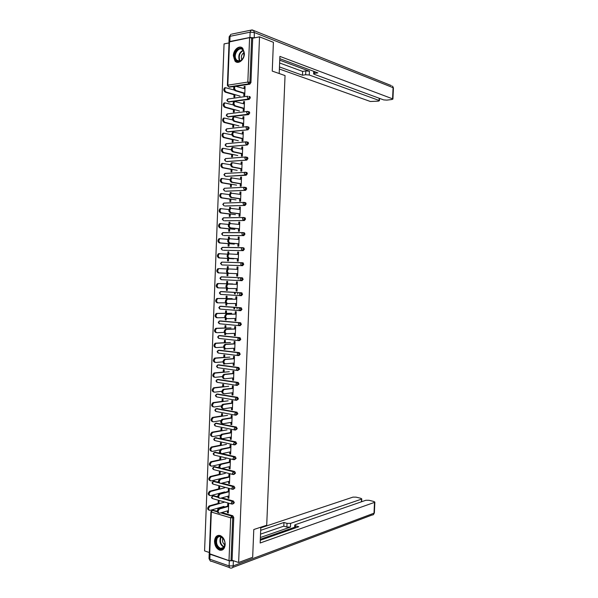 <?xml version="1.0" encoding="UTF-8"?>
<svg xmlns="http://www.w3.org/2000/svg" width="598" height="598" viewBox="0 0 598 598"><rect width="100%" height="100%" fill="white"/><g stroke="black" fill="none" stroke-linecap="round" stroke-linejoin="round"><path stroke-width="0.9" d="M233.355 55.749L235.007 61.078C238.094 64.816 244.365 59.972 244.418 53.7L242.818 48.423C239.686 44.573 233.384 49.522 233.355 55.749M214.525 541.093C214.689 545.727 216.424 548.762 219.735 550.182C222.882 550.668 224.699 548.792 225.169 544.569C225.005 539.972 223.301 536.952 220.049 535.502C216.842 534.963 214.996 536.825 214.525 541.093M229.027 42.921L224.063 43.916L204.576 550.893L209.345 552.522M233.975 307.32L233.915 308.837M234.498 293.895L234.558 292.407M227.389 85.35L229.064 41.98L249.59 37.637L252.7 38.205L259.532 36.844L273.406 42.316L272.247 71.095L285.044 75.572L266.715 525.231L253.784 529.529L252.67 557.276L238.632 562.501L232.076 560.266L233.766 517.494L232.719 517.816L231.022 560.655L232.076 560.266M238.258 279.079L238.318 277.629M237.668 294.096L237.727 292.601M237.077 309.091L237.137 307.566M231.022 560.655L228.997 560.655L209.3 553.643L210.915 511.806M259.532 36.844L238.632 562.501M227.659 506.641L227.771 503.785L228.668 504.039L228.316 512.979L227.419 512.718L228.339 512.449M218.995 503.68L219.085 501.326L218.203 501.079L218.113 503.426M227.494 510.879L227.419 512.718M218.801 508.666L218.831 507.866M217.934 508.128L217.889 509.309M249.231 96.487L250.001 96.719L250.345 97.788L249.202 99.395L228.66 101.981M252.7 38.205L250.943 82.546L249.807 84.183L236.509 86.209M234.102 86.583L229.198 87.054M212.694 510.288L217.171 511.178M221.821 512.546L232.809 515.775L233.766 517.494M243.304 108.089L243.192 110.877L244.119 110.757L244.485 101.54L243.558 101.667L243.476 103.723M234.334 109.591L234.237 112.005L233.332 112.118L233.422 109.711M247.931 126.888L248.775 127.097L249.142 128.204L248.006 129.781L227.591 131.784M242.115 138.347L242.011 141.061L242.93 140.971L243.296 131.777L242.369 131.874L242.287 133.989M233.168 139.506L233.071 141.913L232.166 141.995L232.263 139.596M246.593 157.214L247.542 157.416L247.946 158.56L246.81 160.1L226.537 161.52M240.934 168.539L240.83 171.178L241.749 171.118L242.108 161.946L241.188 162.013L241.099 164.188M232.009 169.354L231.912 171.753L231.007 171.813L231.105 169.413M232.263 162.723L231.359 162.738M245.733 187.443L246.75 188.841L245.614 190.343L225.483 191.181M239.746 198.656L239.649 201.227L240.568 201.197L240.927 192.048L240.007 192.085L239.918 194.32M230.85 199.134L230.753 201.526L229.856 201.556L229.946 199.164M231.075 193.199L231.105 192.466L230.208 192.504L230.17 193.371M243.715 217.523L245.09 217.829L245.554 219.062L244.425 220.527L224.444 220.767M238.572 228.713L238.467 231.209L239.387 231.209L239.746 222.075L238.826 222.09L238.737 224.385M229.692 228.847L229.595 231.232L228.698 231.232L228.795 228.855M229.894 223.6L229.946 222.194L229.049 222.202L228.989 223.787M242.407 247.669L243.857 247.931L244.365 249.209L243.237 250.637L223.405 250.278M237.391 258.695L237.294 261.124L238.213 261.154L238.572 252.042L237.653 252.027L237.563 254.374M228.533 258.5L228.443 260.87L227.546 260.848L227.636 258.478M228.713 253.926L228.795 251.855L227.898 251.833L227.808 254.135M221.043 276.926L242.168 277.793L243.177 279.288L242.048 280.679L241.001 280.641L221.297 279.685L220.363 278.234L221.41 276.852L242.168 277.793M236.217 288.617L236.128 290.972L237.04 291.032L237.399 281.935L236.479 281.89L236.389 284.304M227.382 288.079L227.292 290.449L226.395 290.396L227.292 290.411M227.554 283.818L227.644 281.449L226.747 281.404L226.657 283.773M226.493 288.064L226.395 290.396M221.208 306.266L240.979 307.776L241.988 309.301L240.867 310.654L239.962 310.661M235.044 318.465L234.954 320.752L235.866 320.834L236.225 311.767L235.313 311.693L235.216 314.167M226.208 318.248L226.141 319.952L225.252 319.878L226.149 319.855M226.403 313.345L226.493 310.975L225.603 310.908L225.506 313.27M225.319 318.188L225.252 319.878M219.967 335.583L239.798 337.691L240.807 339.238L239.686 340.561L238.901 340.606M233.878 348.253L233.788 350.473L234.7 350.578L235.051 341.533L234.147 341.428L234.042 343.962M225.035 348.41L224.998 349.396L224.108 349.292L225.005 349.232M225.259 342.804L225.349 340.441L224.459 340.337L224.362 342.699M224.145 348.32L224.108 349.292M218.733 364.847L238.624 367.531L239.626 369.116L237.832 370.468M232.712 377.966L232.629 380.119L233.534 380.253L233.885 371.223L232.981 371.096L232.876 373.69M223.869 378.497L223.316 378.601M224.108 372.203L224.205 369.841L223.316 369.714L223.226 372.068M217.508 394.052L237.451 397.311L238.453 398.926L236.756 400.256M231.546 407.619L231.463 409.697L232.368 409.869L232.727 400.854L231.822 400.697L231.718 403.351M222.972 401.527L223.061 399.172L222.172 399.015L222.082 401.37M216.289 423.197L236.277 427.024L237.271 428.669L235.679 429.969M230.387 437.205L230.305 439.216L231.209 439.41L231.561 430.418L230.656 430.239L230.551 432.945M221.828 430.799L221.925 428.437L221.036 428.258L220.946 430.612M215.078 452.29L219.982 453.164M221.97 453.628L235.261 456.723L236.105 458.345L234.603 459.608M229.228 466.724L229.154 468.668L230.051 468.884L230.402 459.922L229.505 459.705L229.393 462.471M220.692 459.997L220.789 457.642L219.9 457.433L219.81 459.787M220.505 464.885L220.527 464.205M213.882 481.315L218.382 482.16M222.052 483.124L234.035 486.286L234.932 487.953L233.512 489.179M228.07 496.176L227.995 498.052L228.899 498.298L229.251 489.351L228.346 489.112L228.234 491.93M219.563 489.134L219.653 486.779L218.771 486.548L218.681 488.895M218.494 493.567L218.464 494.434M219.346 494.71L219.376 493.828M219.376 493.806L219.399 493.328M213.284 495.809L217.747 496.669M221.963 497.842L233.422 501.042L234.349 502.731L232.966 503.935M220.124 474.573L220.221 472.218L219.339 472.001L219.242 474.349M219.062 478.998L219.04 479.544M219.922 479.805L219.959 478.953M228.645 481.457L228.571 483.363L229.475 483.603L229.826 474.64L228.922 474.416L228.817 477.211M214.48 466.814L219.1 467.651M222.06 468.384L234.648 471.516L235.515 473.153L234.057 474.401M221.26 445.405L221.357 443.051L220.468 442.856L220.378 445.204M229.804 451.976L229.729 453.949L230.634 454.159L230.985 445.181L230.081 444.979L229.976 447.715M215.684 437.751L235.694 441.855L236.688 443.514L235.141 444.8M222.404 416.171L222.493 413.816L221.604 413.644L221.514 415.999M230.963 422.42L230.888 424.468L231.792 424.647L232.144 415.647L231.239 415.475L231.134 418.151M216.895 408.628L236.86 412.179L237.862 413.801L236.217 415.117M223.54 386.876L223.63 384.514L222.748 384.372L222.65 386.727M232.129 392.804L232.046 394.919L232.951 395.069L233.302 386.054L232.398 385.904L232.293 388.528M218.121 379.453L238.034 382.436L239.036 384.028L237.294 385.366M224.452 363.464L224.429 364.092L223.54 363.973L224.437 363.898M224.684 357.507L224.773 355.145L223.884 355.033L223.794 357.395M223.562 363.36L223.54 363.973M233.295 363.121L233.205 365.303L234.117 365.423L234.468 356.386L233.564 356.273L233.459 358.83M219.346 350.219L239.215 352.618L240.217 354.188L239.095 355.489L238.363 355.541M225.625 333.333L225.573 334.686L224.676 334.588L225.573 334.551M225.827 328.085L225.917 325.716L225.027 325.633L224.938 327.996M224.728 333.258L224.676 334.588M234.461 333.37L234.371 335.62L235.283 335.717L235.642 326.658L234.73 326.568L234.633 329.072M220.587 320.932L240.389 322.741L241.398 324.28L240.276 325.618L239.432 325.641M226.799 303.141L226.717 305.212L225.827 305.144L226.724 305.137M226.978 298.589L227.068 296.219L226.171 296.16L226.081 298.529M225.902 303.096L225.827 305.144M235.634 303.552L235.537 305.87L236.449 305.944L236.808 296.862L235.896 296.802L235.799 299.247M221.828 291.585L241.57 292.788L242.579 294.298L241.457 295.674L240.501 295.666M227.868 275.671L226.971 275.626L227.868 275.663L227.958 273.293L218.225 272.89C216.498 271.828 216.379 270.423 217.859 268.681L218.756 268.719C217.276 270.46 217.403 271.858 219.13 272.927L233.138 273.518M228.13 269.033L228.219 266.656L227.322 266.626L227.233 268.988M227.068 273.264L226.971 275.626M237.623 276.097L236.711 276.059L237.623 276.097L237.982 267L237.07 266.97L236.972 269.347M227.928 273.293C226.208 272.217 226.089 270.804 227.561 269.04L228.481 269.078C227.008 270.842 227.128 272.254 228.847 273.331L236.808 273.667L236.711 276.059M220.505 263.479L221.865 264.951L220.931 263.479L221.978 262.118L242.758 262.776L243.767 264.256L242.646 265.669L221.865 264.951L242.646 265.669M229.116 243.685L229.019 246.062L228.122 246.047L228.212 243.67M229.303 238.774L229.37 237.032L228.473 237.025L228.399 238.968M237.982 243.715L237.884 246.174L238.804 246.189L239.155 237.07L238.243 237.062L238.154 239.387M243.057 232.6L244.47 232.891L244.956 234.139L243.827 235.59L223.929 235.53M230.267 214.002L230.178 216.386L229.273 216.401L229.37 214.017M230.484 208.41L230.529 207.334L229.625 207.364L229.58 208.59M239.155 213.695L239.058 216.229L239.977 216.214L240.336 207.072L239.417 207.095L239.327 209.36M244.365 202.43L245.703 202.752L246.152 203.963L245.016 205.443L224.968 205.981M231.426 184.251L231.336 186.643L230.432 186.688L230.522 184.296M231.673 177.972L231.688 177.576L230.783 177.628L230.761 178.137M240.336 183.608L240.239 186.21L241.158 186.165L241.517 177.001L240.598 177.06L240.508 179.258M246.212 175.229L245.165 175.035L246.301 173.517L245.883 172.344L246.929 172.545L247.348 173.712L246.212 175.229L226.007 176.358M232.585 154.441L232.495 156.84L231.59 156.915L231.68 154.516M241.525 153.454L241.42 156.13L242.34 156.056L242.698 146.869L241.779 146.951L241.697 149.096M247.266 142.055L248.155 142.264L248.544 143.393L247.408 144.948L227.061 146.66M233.751 124.556L233.654 126.97L232.749 127.068L232.846 124.661M242.706 123.225L242.601 125.976L243.528 125.872L243.887 116.67L242.96 116.782L242.878 118.86M248.581 111.691L249.388 111.916L249.74 113.007L248.604 114.599L228.13 116.894M234.917 94.611L234.82 97.026L233.915 97.16L234.005 94.738M243.902 92.937L243.79 95.755L244.717 95.62L245.075 86.396L244.148 86.538L244.074 88.564M227.995 498.052L228.914 497.798M228.571 483.363L229.49 483.132M229.154 468.668L230.066 468.451M229.729 453.949L230.649 453.755M230.305 439.216L231.224 439.037M230.888 424.468L231.8 424.311M231.463 409.697L232.383 409.563M232.046 394.919L232.958 394.8M232.629 380.119L233.541 380.014M233.205 365.303L234.124 365.221M233.788 350.473L234.708 350.406M234.371 335.62L235.291 335.575M234.954 320.752L235.874 320.73M235.537 305.87L236.457 305.87M236.128 290.972L237.04 290.987M237.07 266.97L237.982 267.014M227.322 266.626L228.219 266.671M237.653 252.027L238.565 252.087M227.898 251.833L228.795 251.9M238.243 237.062L239.155 237.152M228.473 237.025L229.37 237.114M238.826 222.09L239.746 222.194M229.049 222.202L229.946 222.306M239.417 207.095L240.329 207.222M229.625 207.364L230.522 207.484M240.007 192.085L240.919 192.227M230.208 192.504L231.097 192.646M240.598 177.06L241.51 177.225M230.783 177.628L231.68 177.793M241.188 162.013L242.1 162.2M241.779 146.951L242.691 147.16M242.369 131.874L243.281 132.098M242.96 116.782L243.872 117.029M243.558 101.667L244.47 101.937M244.148 86.538L245.06 86.822M234.64 307.372L234.58 308.889M229.729 306.998L228.63 307.006M230.402 307.051L229.296 307.051M235.164 293.932L235.223 292.452M218.517 512.979C216.723 512.067 216.79 510.632 218.711 508.689L219.616 508.958C217.665 510.984 217.627 512.404 219.503 513.226L228.414 510.61M218.771 508.674L227.681 506.117M219.668 508.935L228.578 506.371M208.986 510.169C207.192 509.242 207.259 507.822 209.188 505.923L210.07 506.177C208.111 508.18 208.074 509.586 209.965 510.4L224.033 506.386M224.198 502.223L210.13 506.162M219.018 503.172L209.248 505.901M224.228 547.125C221.14 553.374 213.105 544.001 216.498 538.207C219.496 531.914 227.666 541.235 224.228 547.125M223.981 539.598L220.849 536.675C219.264 536.271 218.016 536.855 217.111 538.424C215.743 542.962 216.902 546.295 220.595 548.418C222.15 548.792 223.375 548.216 224.265 546.677L224.938 542.939M222.912 538.051C221.978 540.854 222.628 543.126 224.863 544.875M218.367 535.367L215.93 537.55C214.234 543.186 215.676 547.32 220.258 549.951L222.501 549.898M243.67 50.86C246.682 57.438 237.66 65.862 235.126 58.94C232.151 52.475 241.039 43.96 243.67 50.86M243.887 56.04L243.678 51.286L242.87 49.985C239.581 45.934 233.37 53.671 235.769 58.761L236.614 60.114C239.275 62.065 241.607 61.003 243.618 56.915M244.059 52.617C241.712 54.156 240.904 56.406 241.652 59.359L241.846 59.763M241.764 47.571C237.286 45.508 232.024 54.261 234.498 59.538L235.552 61.22L237.227 62.319M260.81 527.197L260.167 543.006L374.49 502.38L374.856 502.118L373.832 501.468L369.011 500.294L365.856 500.272L295.277 524.708L294.732 525.096L295.666 525.836L295.584 527.87M260.279 540.271L298.806 526.733L295.666 525.836M229.311 560.819L210.025 554.219L209.831 559.212L229.109 565.917L229.311 560.819L233.519 560.76M361.282 501.857L361.775 498.919L360.796 498.298L356.087 497.147L352.962 497.125L260.788 527.84M287.025 523.362L290.591 523.377L290.441 527.062L286.868 527.055L287.025 523.362L283.953 522.488L260.683 530.321M361.401 499.18L290.591 523.377M209.315 553.247L209.33 553.823M209.479 553.95L210.025 554.219M290.441 527.062L260.392 537.505M294.642 527.249L260.324 539.254M286.868 527.055L283.803 526.165L260.526 534.134M283.803 526.165L283.953 522.488M279.199 73.532L279.894 56.384L392.58 98.827L393.073 87.674L254.27 32.494L254.292 37.883M279.744 60.181L309.435 71.192L309.278 75.004L379.065 100.449L379.169 98.236M309.278 75.004L305.653 74.743L305.81 70.923L309.435 71.192M279.468 66.939L302.476 75.228L305.653 74.743M279.386 69.009L370.371 101.496L378.385 101.137L379.431 100.696L379.065 100.449M229.841 41.501L249.927 37.472L250.136 32.165L230.043 36.306L229.841 41.501L229.049 42.256M314.683 71.678L314.608 73.367L313.599 73.905L314.122 74.264L383.662 99.896L386.854 100.12L391.832 99.522L392.923 99.066L392.58 98.827M314.608 73.367L317.859 72.866L279.804 58.664M254.06 37.794L249.927 37.472M279.632 62.992L302.633 71.424L305.81 70.923M302.633 71.424L302.476 75.228M219.122 498.119C217.306 497.222 217.351 495.794 219.264 493.843L220.161 494.09C218.24 496.101 218.21 497.521 220.079 498.358L228.989 495.929M219.346 493.821L228.257 491.444M220.251 494.068L229.154 491.691M219.735 483.244C217.896 482.362 217.919 480.942 219.81 478.983L220.707 479.215C218.816 481.203 218.801 482.623 220.662 483.476L229.565 481.226M219.929 478.946L228.832 476.755M220.826 479.177L229.737 476.98M220.341 468.354C218.487 467.487 218.494 466.066 220.356 464.1L221.26 464.317C219.399 466.291 219.391 467.711 221.245 468.57L230.148 466.515M220.505 464.055L229.408 462.045M221.41 464.272L230.312 462.261M220.916 453.448C219.077 452.566 219.07 451.154 220.901 449.195L221.806 449.404C219.974 451.363 219.982 452.776 221.821 453.658L230.723 451.782M221.088 449.143L229.991 447.326M221.993 449.352L230.888 447.528M221.499 438.528C219.668 437.631 219.653 436.219 221.454 434.283L222.359 434.469C220.557 436.413 220.572 437.826 222.404 438.723L231.306 437.033M221.664 434.223L230.566 432.586M222.576 434.41L231.471 432.773M209.577 495.458C207.768 494.546 207.812 493.133 209.726 491.22L210.608 491.466C208.68 493.447 208.657 494.852 210.533 495.682L224.594 491.945M224.758 487.781L210.698 491.436M219.578 488.663L209.808 491.197M210.175 480.725C208.343 479.835 208.373 478.43 210.257 476.501L211.146 476.733C209.248 478.699 209.233 480.104 211.101 480.949L225.162 477.496M225.326 473.324L211.266 476.696M220.146 474.132L210.376 476.471M210.78 465.984C208.926 465.109 208.934 463.712 210.795 461.768L211.685 461.985C209.816 463.936 209.808 465.341 211.67 466.201L219.929 464.34M225.894 458.853L211.834 461.94M220.707 459.585L210.945 461.723M211.356 451.228C209.502 450.354 209.494 448.949 211.333 447.02L212.223 447.222C210.384 449.15 210.391 450.556 212.238 451.43L220.116 449.816M226.455 444.366L212.402 447.169M221.275 445.024L211.52 446.968M211.924 436.458C210.085 435.568 210.062 434.163 211.871 432.249L212.761 432.436C210.952 434.357 210.967 435.755 212.806 436.645L220.46 435.232M227.023 429.865L212.978 432.384M221.843 430.448L212.088 432.19M222.082 423.593C220.258 422.681 220.228 421.269 222 419.348L222.912 419.527C221.14 421.448 221.163 422.861 222.987 423.773L231.882 422.263M222.247 419.28L231.149 417.83M223.159 419.46L232.054 418.002M212.492 421.672C210.66 420.76 210.631 419.362 212.41 417.471L213.299 417.643C211.52 419.542 211.55 420.94 213.381 421.844L220.879 420.618M235.948 412.358L236.352 412.381M227.591 415.348L213.546 417.576M222.411 415.857L212.656 417.404M222.665 408.636C220.849 407.709 220.811 406.296 222.553 404.398L223.465 404.562C221.723 406.461 221.761 407.881 223.57 408.808L232.465 407.485M222.83 404.323L231.725 403.059M223.742 404.487L232.629 403.216M213.06 406.864C211.244 405.945 211.206 404.547 212.948 402.663L213.837 402.828C212.096 404.704 212.133 406.109 213.949 407.029L221.342 405.967M228.159 400.81L214.114 402.753M222.979 401.251L213.224 402.596M223.248 393.663C221.439 392.722 221.395 391.309 223.106 389.425L224.018 389.575C222.306 391.466 222.351 392.879 224.153 393.82L233.048 392.684M223.413 389.343L232.308 388.266M224.325 389.492L233.213 388.416M213.636 392.049C211.827 391.107 211.774 389.709 213.493 387.848L214.383 387.997C212.664 389.859 212.716 391.256 214.525 392.198L221.858 391.294M228.728 386.263L214.689 387.915M223.547 386.622L213.8 387.766M223.831 378.676C222.037 377.719 221.978 376.306 223.659 374.438L224.571 374.572C222.89 376.448 222.942 377.861 224.736 378.818L233.624 377.869M223.996 374.355L232.891 373.466M224.908 374.49L233.796 373.593M214.204 377.211C212.402 376.262 212.35 374.856 214.032 373.01L214.929 373.145C213.239 374.991 213.299 376.396 215.101 377.345L222.404 376.591M229.303 371.694L215.265 373.062M224.123 371.986L214.368 372.928M224.414 363.674C222.628 362.702 222.561 361.289 224.213 359.435L225.125 359.555C223.473 361.409 223.54 362.829 225.326 363.801L234.207 363.038M224.579 359.346L233.467 358.643M225.491 359.465L234.379 358.763M214.779 362.358C212.985 361.386 212.918 359.989 214.577 358.157L215.467 358.277C213.815 360.108 213.882 361.513 215.669 362.478L222.979 361.872M229.871 357.111L215.833 358.187M224.691 357.327L214.944 358.067M224.998 348.656C223.226 347.662 223.151 346.249 224.773 344.418L225.685 344.523C224.063 346.362 224.138 347.774 225.909 348.761L234.79 348.193M225.162 344.321L234.05 343.805M226.081 344.426L234.962 343.91M215.355 347.49C213.576 346.504 213.493 345.106 215.123 343.289L216.013 343.394C214.39 345.21 214.465 346.608 216.244 347.595L223.6 347.139M230.439 342.512L216.409 343.297M225.259 342.654L215.519 343.192M226.194 333.677L225.581 333.617C223.816 332.608 223.734 331.195 225.326 329.378L226.238 329.468C224.646 331.292 224.736 332.705 226.493 333.714L235.38 333.325M225.752 329.274L234.633 328.945M226.664 329.363L235.545 329.035M215.923 332.6C214.159 331.598 214.069 330.201 215.669 328.407L216.558 328.496C214.966 330.298 215.048 331.696 216.82 332.697L224.25 332.391M231.015 327.898L216.984 328.392M225.835 327.966L216.095 328.302M226.851 318.622L226.171 318.562C224.414 317.538 224.325 316.125 225.887 314.316L226.799 314.399C225.237 316.2 225.334 317.62 227.083 318.644L235.963 318.45M226.336 314.212L235.216 314.077M227.255 314.294L236.128 314.152M217.164 317.755L216.498 317.695C214.742 316.686 214.645 315.281 216.214 313.502L217.111 313.576C215.542 315.363 215.639 316.761 217.395 317.777L224.953 317.62M231.583 313.27L217.56 313.472M226.403 313.255L216.663 313.397M227.517 303.545L226.754 303.485C225.012 302.446 224.908 301.033 226.44 299.247L227.36 299.306C225.827 301.1 225.932 302.513 227.674 303.552L236.546 303.552M226.926 299.135L235.806 299.187M227.838 299.202L236.718 299.247M217.821 302.835L217.074 302.775C215.325 301.751 215.22 300.346 216.76 298.574L217.657 298.641C216.117 300.413 216.222 301.811 217.971 302.842L225.708 302.85M232.159 298.619L218.135 298.529M226.978 298.537L217.238 298.469M228.182 288.445L227.345 288.4C225.61 287.339 225.498 285.926 227.001 284.155L227.92 284.2C226.418 285.979 226.53 287.391 228.257 288.453L237.129 288.632M227.509 284.043L236.389 284.282M228.429 284.087L237.301 284.327M218.472 287.885L217.65 287.84C215.915 286.793 215.796 285.396 217.306 283.639L218.203 283.684C216.7 285.44 216.812 286.846 218.547 287.892L226.567 288.064M232.734 283.96L218.719 283.579M227.554 283.796L217.814 283.527M229.019 268.965L237.892 269.392M237.72 273.705L228.847 273.331M227.651 269.01L219.294 268.607M238.475 254.442L229.049 253.933C227.599 255.682 227.726 257.103 229.438 258.194L228.518 258.164C226.806 257.08 226.679 255.66 228.13 253.918L229.505 253.821M237.391 258.732L228.518 258.164M238.303 258.755L229.438 258.194M227.778 254.165L219.309 253.724C217.859 255.458 217.986 256.863 219.705 257.94L218.808 257.917C217.089 256.841 216.954 255.436 218.405 253.709L219.772 253.612M219.705 257.94L233.713 258.822M218.808 257.917L228.533 258.53M239.065 239.469L229.61 238.774C228.189 240.508 228.331 241.928 230.028 243.035L229.109 243.027C227.412 241.921 227.27 240.501 228.69 238.774L230.021 238.662M237.974 243.782L229.109 243.027M238.894 243.79L230.028 243.035M228.115 239.297L219.862 238.722C218.434 240.433 218.576 241.846 220.281 242.938L219.384 242.93C217.679 241.831 217.537 240.433 218.958 238.714L220.273 238.609M220.281 242.938L234.289 244.119M219.384 242.93L229.109 243.745M239.656 224.482L230.178 223.6C228.78 225.319 228.929 226.739 230.619 227.86L229.699 227.868C228.01 226.747 227.86 225.326 229.258 223.607L230.536 223.488M238.565 228.817L229.699 227.868M239.484 228.81L230.619 227.86M228.526 224.422L220.415 223.697C219.018 225.401 219.167 226.806 220.864 227.92L219.959 227.928C218.263 226.814 218.113 225.409 219.511 223.712L220.774 223.585M220.864 227.92L234.865 229.393M219.959 227.928L229.684 228.952M240.239 209.479L230.746 208.403C229.378 210.107 229.535 211.528 231.209 212.671L230.29 212.694C228.608 211.55 228.451 210.13 229.819 208.425L230.462 208.313M239.155 213.83L230.29 212.694M240.075 213.807L231.209 212.671M228.997 209.524L220.968 208.657C219.601 210.346 219.758 211.752 221.447 212.881L220.542 212.903C218.853 211.774 218.696 210.369 220.064 208.68L220.707 208.567M221.447 212.881L235.44 214.652M220.542 212.903L230.26 214.129M240.83 194.462L231.314 193.191C229.968 194.881 230.133 196.308 231.8 197.467L230.88 197.497C229.213 196.338 229.049 194.918 230.387 193.229L231.052 193.117M239.746 198.828L230.88 197.497M240.665 198.798L231.8 197.467M229.505 194.612L221.529 193.603C220.184 195.277 220.348 196.69 222.022 197.833L221.118 197.863C219.444 196.72 219.279 195.314 220.625 193.64L221.29 193.528M222.022 197.833L236.023 199.896M221.118 197.863L230.843 199.298M241.42 179.422L231.882 177.957C230.566 179.639 230.738 181.067 232.398 182.241L231.471 182.285C229.811 181.112 229.639 179.692 230.955 178.01L231.643 177.898M240.329 183.81L231.471 182.285M241.256 183.765L232.398 182.241M230.058 179.684L222.09 178.525C220.767 180.185 220.939 181.598 222.606 182.764L221.701 182.809C220.034 181.65 219.862 180.237 221.178 178.578L221.865 178.466M222.606 182.764L236.599 185.126M221.701 182.809L231.419 184.453M242.018 164.368L232.45 162.708C231.164 164.375 231.344 165.803 232.988 166.999L232.061 167.059C230.417 165.87 230.237 164.443 231.523 162.776L232.45 162.708M240.919 168.778L232.061 167.059M241.846 168.711L232.988 166.999M230.641 164.749L222.643 163.433C221.357 165.078 221.537 166.498 223.189 167.679L222.284 167.739C220.625 166.558 220.445 165.145 221.738 163.501L222.449 163.389M223.189 167.679L237.174 170.34M222.284 167.739L231.994 169.585M242.609 149.298L233.026 147.437C231.762 149.096 231.949 150.524 233.586 151.735L232.659 151.817C231.022 150.606 230.835 149.179 232.099 147.527L232.831 147.414M241.51 153.723L232.659 151.817M242.437 153.649L233.586 151.735M231.254 149.806L223.204 148.319C221.94 149.956 222.127 151.376 223.772 152.572L222.86 152.647C221.223 151.451 221.028 150.038 222.299 148.401L223.032 148.297M223.772 152.572L237.757 155.532M222.86 152.647L232.577 154.703M243.199 134.214L233.601 132.158C232.36 133.795 232.555 135.23 234.177 136.456L233.25 136.553C231.628 135.327 231.433 133.892 232.667 132.255L233.422 132.151M242.1 138.654L233.25 136.553M243.027 138.564L234.177 136.456M231.912 134.856L223.764 133.19C222.523 134.819 222.718 136.239 224.355 137.45L223.443 137.547C221.813 136.329 221.619 134.909 222.86 133.287L223.615 133.182M224.355 137.45L238.333 140.709M223.443 137.547L233.153 139.805M243.79 119.107L234.169 116.849C232.958 118.479 233.16 119.921 234.775 121.162L233.848 121.274C232.226 120.026 232.031 118.591 233.242 116.961L234.02 116.864M242.698 123.569L233.848 121.274M243.618 123.465L234.775 121.162M232.607 119.899L224.332 118.045C223.114 119.66 223.316 121.08 224.938 122.313L224.026 122.418C222.404 121.192 222.202 119.772 223.42 118.157L224.198 118.053M224.938 122.313L238.916 125.872M224.026 122.418L233.736 124.885M244.388 103.985L234.745 101.525C233.556 103.148 233.766 104.59 235.373 105.853L234.438 105.973C232.831 104.71 232.629 103.275 233.818 101.66L234.58 101.555M243.289 108.47L234.438 105.973M244.216 108.35L235.373 105.853M233.362 104.949L224.893 102.878C223.697 104.486 223.914 105.913 225.521 107.162L224.609 107.281C223.002 106.033 222.792 104.605 223.981 103.006L224.751 102.901M225.521 107.162L239.499 111.019M224.609 107.281L234.319 109.957M244.978 88.84L235.328 86.187C234.154 87.794 234.371 89.237 235.971 90.522L235.036 90.664C233.437 89.379 233.227 87.936 234.394 86.329L235.134 86.217M243.879 93.348L235.036 90.664M244.806 93.213L235.971 90.522M234.199 90.021L225.461 87.697C224.287 89.289 224.504 90.724 226.111 91.987L225.199 92.122C223.592 90.859 223.375 89.431 224.549 87.839L225.289 87.727M226.111 91.987L240.075 96.151M225.199 92.122L234.902 95.007M228.997 560.655L230.679 517.801L211.326 512.06L209.704 554.054M232.809 515.775L231.762 516.096L232.719 517.816L230.679 517.801L231.703 516.089L232.772 515.768M211.714 510.52L212.372 510.378L211.326 512.06L210.922 511.709L212.35 510.386L217.201 511.798L212.35 510.386L213.434 510.079M229.505 41.666L227.823 85.178L247.841 82.068L249.59 37.637M251.653 37.801L249.904 82.21L250.943 82.546M249.807 84.183L248.761 83.847L247.841 82.068L249.904 82.21L248.761 83.847L228.757 86.919L229.804 87.241M227.382 85.424L227.823 85.178L228.757 86.919L227.382 85.424M220.767 512.852L231.762 516.096L220.744 512.86M231.538 503.972L212.828 498.687L211.886 497.566L212.888 495.914L217.866 497.282M233.422 501.042L232.263 501.326L231.262 503.015L232.196 504.159L233.302 503.03L232.308 501.311L233.355 501.019M213.994 495.622L212.29 496.041M220.909 498.134L232.263 501.326L220.864 498.141M232.159 489.209L213.389 484.201L212.447 483.057L213.493 481.412L218.629 482.765M214.555 481.151L212.858 481.547M220.991 483.393L232.891 486.525L233.938 486.256M232.772 474.423L213.949 469.699L213.008 468.526L214.054 466.903L219.78 468.324M215.116 466.664L213.434 467.038M220.849 468.593L233.474 471.725L234.521 471.471M233.392 459.623L214.51 455.175L213.568 453.987L214.622 452.38L234.057 456.902L235.104 456.67M215.676 452.163L214.017 452.514M234.012 444.807L215.071 440.644L214.136 439.433L215.183 437.841L234.64 442.064L235.694 441.855M216.237 437.646L214.592 437.968M234.633 429.969L215.639 426.09L214.697 424.857L215.743 423.287L236.277 427.024M216.797 423.115L215.168 423.414M235.261 415.124L216.199 411.521L215.258 410.265L216.304 408.718L236.86 412.179M217.366 408.561L215.751 408.838M235.889 400.249L216.76 396.937L215.826 395.659L216.872 394.134L237.451 397.311M217.926 394L216.334 394.246M236.524 385.366L217.328 382.339L216.394 381.038L217.433 379.528L238.034 382.436M218.494 379.416L216.917 379.64M237.152 370.461L217.896 367.718L216.954 366.402L218.001 364.907L238.624 367.531M219.055 364.817L217.5 365.019M237.787 355.533L218.457 353.089L217.523 351.751L218.569 350.271L239.215 352.618M219.623 350.204L218.091 350.376M238.423 340.591L219.025 338.438L218.091 337.078L219.137 335.62L239.798 337.691M220.191 335.575L218.674 335.717M239.065 325.633L219.593 323.772L218.659 322.389L219.705 320.954L240.389 322.741M220.759 320.924L219.264 321.044M239.701 310.654L220.161 309.091L219.227 307.686L220.273 306.273L240.979 307.776M221.327 306.266L219.855 306.355M240.344 295.659L220.729 294.395L219.795 292.968L220.841 291.57L241.57 292.788M221.895 291.585L220.445 291.652M243.237 250.637L223.488 250.285M243.857 247.931L242.81 247.849L243.319 249.127L242.19 250.555L241.263 249.03L241.936 247.736L222.179 247.445L221.081 248.723L222.441 250.211L221.507 248.716L222.546 247.37L242.22 247.662M243.827 235.59L224.063 235.545M244.47 232.891L243.431 232.779L243.917 234.035L242.788 235.485L241.861 233.938L242.511 232.659L222.733 232.682L221.649 233.953L223.009 235.448L222.075 233.93L223.121 232.607L242.766 232.585M244.425 220.527L224.631 220.789M222.217 219.189L223.577 220.669L222.643 219.13L223.689 217.821L243.311 217.5M245.016 205.443L225.207 206.018M222.792 204.389L224.153 205.869L223.218 204.314L223.846 203.096L243.857 202.401M245.614 190.343L225.775 191.225M223.36 189.581L224.728 191.061L223.794 189.476L224.4 188.28L244.403 187.279M246.929 172.545L244.836 172.194L244.246 173.398L245.165 175.035L226.35 176.417M246.81 160.1L226.926 161.595M247.408 144.948L227.502 146.757M248.006 129.781L228.077 131.904M248.604 114.599L247.565 114.315L227.599 116.752L228.653 117.029M249.202 99.395L248.163 99.089L228.174 101.847L229.228 102.146M234.035 486.286L232.824 486.548L231.845 488.207L232.779 489.373L233.885 488.23L232.981 486.555L220.924 483.408M234.648 471.516L233.384 471.747L232.428 473.384L233.362 474.573L234.468 473.407L233.474 471.725L213.972 466.933L212.596 468.241M235.261 456.723L233.953 456.932L233.011 458.546L233.945 459.757L235.051 458.576L234.057 456.902L214.51 452.409L213.157 453.718M235.874 441.922L234.513 442.101L233.601 443.694L234.528 444.919L235.642 443.723L234.64 442.064L215.056 437.878L213.725 439.179M236.487 427.099L235.081 427.256L234.184 428.818L235.111 430.074L236.225 428.856L235.231 427.211L215.594 423.332L214.286 424.625M237.1 412.261L235.649 412.388L234.775 413.928L235.702 415.206L236.815 413.973L235.814 412.343L216.14 408.763L214.846 410.056M237.712 397.408L236.217 397.506L235.358 399.023L236.285 400.316L237.399 399.068L236.397 397.453L216.685 394.179L215.407 395.472M238.333 382.533L236.786 382.608L235.948 384.103L236.875 385.418L237.989 384.148L236.987 382.556L217.231 379.581L215.975 380.874M238.946 367.65L237.354 367.688L236.531 369.16L237.466 370.498L238.58 369.213L237.578 367.628L217.777 364.967L216.536 366.253M239.559 352.745L237.922 352.753L237.122 354.203L238.049 355.571L239.17 354.263L238.168 352.693L218.322 350.331L217.104 351.624M240.172 337.818L238.49 337.803L237.712 339.23L238.639 340.613L239.761 339.298L238.751 337.743L218.868 335.687L217.672 336.973M240.785 322.883L239.065 322.838L238.303 324.236L239.23 325.648L240.351 324.31L239.342 322.771L219.421 321.021L218.233 322.307L219.1 323.6M241.405 307.925L239.634 307.85L238.894 309.233L239.82 310.661L240.942 309.308L239.933 307.783L219.967 306.333L218.801 307.626L219.698 308.927M242.018 292.953L240.209 292.848L239.484 294.209L240.411 295.666L241.54 294.283L240.523 292.773L220.52 291.637L219.369 292.923M242.631 277.965L240.785 277.823L240.082 279.169L241.001 280.641L242.13 279.251L241.121 277.756L221.073 276.926L219.937 278.212L220.871 279.535M243.244 262.956L241.36 262.791L240.673 264.107L241.599 265.609L242.721 264.196L241.712 262.716L221.978 262.118M242.81 247.849L241.936 247.736L242.81 247.849M243.431 232.779L242.511 232.659L243.431 232.779M245.09 217.829L243.094 217.575L242.452 218.831L243.379 220.4L244.507 218.935L243.491 217.5L223.286 217.896L222.217 219.167M245.703 202.752L243.67 202.46L243.05 203.701L243.977 205.293L245.105 203.813L244.089 202.393L223.846 203.096L222.792 204.367M246.316 187.652L244.253 187.338L243.648 188.557L244.575 190.179L245.703 188.669L244.687 187.264L224.4 188.28L223.36 189.544M223.936 174.751L225.297 176.231L224.362 174.631L225.154 173.435M245.883 172.344L224.96 173.45L223.936 174.706M224.512 159.905L225.872 161.385L224.938 159.763L225.76 158.582M247.542 157.416L245.419 157.035L244.844 158.216L245.763 159.883L246.899 158.343L245.883 156.968L225.521 158.605L224.512 159.86M225.08 145.037L226.448 146.525L225.513 144.88L226.373 143.707M248.155 142.264L246.002 141.861L245.442 143.019L246.361 144.709L247.497 143.146L246.481 141.793L226.081 143.737L225.08 144.993M225.655 130.162L227.023 131.65L226.089 129.975L227.001 128.817M248.775 127.097L246.585 126.664L246.04 127.808L246.959 129.519L248.103 127.942L247.079 126.597L226.642 128.854L225.655 130.102M226.231 115.264L227.599 116.752L226.664 115.063L227.703 113.889M249.388 111.916L247.176 111.452L246.638 112.581L247.565 114.315L248.701 112.716L248.342 111.624L247.677 111.385L227.203 113.956L226.231 115.205M226.806 100.352L228.174 101.847L227.247 100.128L228.257 98.969M226.806 100.285L227.763 99.036L247.759 96.218L247.243 97.332L248.163 99.089L249.299 97.474L248.962 96.405L250.001 96.719M223.921 547.215C220.296 545.055 219.167 541.743 220.542 537.303L220.924 536.698M221.282 536.84L220.976 537.325C219.66 541.549 220.714 544.733 224.153 546.878M239.783 61.026L239.17 59.95C238.131 55.39 239.439 52.161 243.102 50.269M243.334 50.606C239.85 52.489 238.609 55.599 239.619 59.942L240.157 60.906M233.37 560.812L233.175 565.902L374.012 513.189L374.49 502.38M374.378 512.807L374.012 513.189C373.855 514.459 373.219 515.065 372.12 514.99L232.689 567.457M233.175 565.902L229.109 565.917C229.154 567.524 229.744 568.235 230.873 568.04L231.112 568.048C232.316 568.205 232.996 567.495 233.175 565.902M229.497 567.554L211.61 561.305C210.474 561.492 209.876 560.789 209.831 559.212L209.023 558.383L209.21 553.628M392.923 99.066L393.424 87.936L392.55 86.075L393.417 88.026M252.393 29.975L253.687 30.513L251.07 30.087L250.136 32.165L254.27 32.494L253.687 30.513L391.331 85.589M228.974 41.935L229.161 36.941L230.978 34.265L229.169 36.762M231.807 34.093L252.02 29.937M219.13 272.927L218.225 272.89M211.483 497.334L212.126 498.448M217.881 497.312L212.888 495.914L211.483 497.237M212.036 482.84L212.701 483.961M218.659 482.81L213.434 481.435L212.036 482.743M212.596 468.324L213.269 469.46M213.157 453.8L213.852 454.943M213.725 439.253L214.428 440.412M214.286 424.692L215.003 425.866M214.846 410.116L215.586 411.304M215.407 395.525L216.17 396.721M215.975 380.919L216.753 382.129M216.536 366.29L217.336 367.523M217.104 351.654L217.926 352.895M217.672 336.995L218.509 338.259M219.369 292.93L220.288 294.238M221.626 262.193L220.505 263.471M219.616 508.958L218.711 508.689M209.188 505.923L210.07 506.177M223.861 547.305L220.595 548.418M239.454 61.101L236.614 60.114M374.856 502.118L374.37 512.912L373.354 514.661M209.023 558.644L210.212 560.804M294.597 528.213L294.724 525.253M361.775 498.919L361.655 501.729M313.606 73.778L313.711 71.312M379.431 100.696L379.536 98.371M220.161 494.09L219.264 493.843M220.707 479.215L219.81 478.983M221.26 464.317L220.356 464.1M221.806 449.404L220.901 449.195M222.359 434.469L221.454 434.283M209.726 491.22L210.608 491.466M210.257 476.501L211.146 476.733M210.795 461.768L211.685 461.985M211.333 447.02L212.223 447.222M211.871 432.249L212.761 432.436M222.912 419.527L222 419.348M212.41 417.471L213.299 417.643M223.465 404.562L222.553 404.398M212.948 402.663L213.837 402.828M224.018 389.575L223.106 389.425M213.493 387.848L214.383 387.997M224.571 374.572L223.659 374.438M214.032 373.01L214.929 373.145M225.125 359.555L224.213 359.435M214.577 358.157L215.467 358.277M225.685 344.523L224.773 344.418M215.123 343.289L216.013 343.394M226.238 329.468L225.326 329.378M215.669 328.407L216.558 328.496M226.799 314.399L225.887 314.316M216.214 313.502L217.111 313.576M227.36 299.306L226.44 299.247M216.76 298.574L217.657 298.641M227.92 284.2L227.001 284.155M217.306 283.639L218.203 283.684M228.481 269.078L227.561 269.04M217.859 268.681L218.756 268.719M229.049 253.933L228.13 253.918M218.405 253.709L219.309 253.724M229.61 238.774L228.69 238.774M218.958 238.714L219.862 238.722M230.178 223.6L229.258 223.607M219.511 223.712L220.415 223.697M230.746 208.403L229.819 208.425M220.064 208.68L220.968 208.657M231.314 193.191L230.387 193.229M220.625 193.64L221.529 193.603M231.882 177.957L230.955 178.01M221.178 178.578L222.09 178.525M221.738 163.501L222.643 163.433M233.026 147.437L232.099 147.527M222.299 148.401L223.204 148.319M233.601 132.158L232.667 132.255M222.86 133.287L223.764 133.19M234.169 116.849L233.242 116.961M223.42 118.157L224.332 118.045M234.745 101.525L233.818 101.66M223.981 103.006L224.893 102.878M235.328 86.187L234.394 86.329M224.549 87.839L225.461 87.697"/></g></svg>
